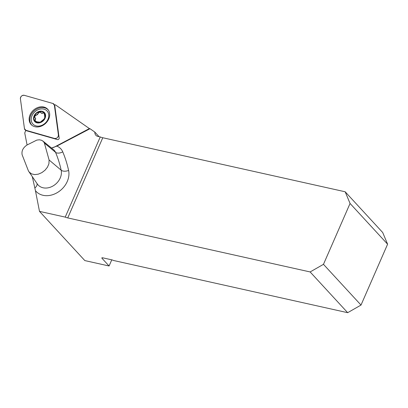 <?xml version="1.0" encoding="UTF-8"?>
<svg xmlns="http://www.w3.org/2000/svg" width="408" height="408" viewBox="0 0 408 408"><rect width="100%" height="100%" fill="white"/><g stroke="black" fill="none" stroke-linecap="round" stroke-linejoin="round"><path stroke-width="0.61" d="M48.47 110.247A11.174 8.894 -42.7 0 0 33.976 110.986A11.174 8.894 -42.7 0 0 32.053 125.373M32.905 124.047A9.634 7.67 -42.7 0 0 45.191 123.16A9.634 7.67 -42.7 0 0 47.078 110.986A9.634 7.67 -42.7 0 0 34.991 111.7A9.634 7.67 -42.7 0 0 32.905 124.047L32.915 124.058A9.634 7.67 -42.7 0 0 32.915 124.058A9.634 7.67 -42.7 0 0 45.201 123.17A9.634 7.67 -42.7 0 0 47.088 110.996A9.634 7.67 -42.7 0 0 47.083 110.991M27.086 144.962L24.74 132.993A29.733 23.664 -42.7 0 0 25.673 130.478A1.28 1.02 137.3 0 0 25.908 130.585L57.467 139.587A1.28 1.02 137.3 0 0 58.675 139.25A1.28 1.02 137.3 0 0 59.17 138.088L54.708 105.188A1.28 1.02 137.3 0 0 54.641 104.938A29.733 23.664 -42.7 0 0 55.361 104.8L89.775 128.831M109.084 265.99L84.833 260.584L39.489 211.375L65.224 217.112A5.875 1.719 -156.4 0 0 67.743 217.913L310.136 271.947L347.677 312.686L113.404 260.457A1.836 0.536 23.6 0 0 111.889 259.86L102.77 257.831A1.836 0.536 23.6 0 0 101.842 257.912A1.836 0.536 23.6 0 0 102.005 258.31L109.084 265.99L111.772 259.835M51.505 148.017L56.85 146.11L90.005 128.714L94.845 132.095A5.875 4.677 137.3 0 0 95.87 135.262A5.875 4.677 137.3 0 0 97.94 136.43L100.251 136.945A5.875 1.719 -156.4 0 0 102.77 137.741L345.163 191.775L382.699 232.514L387.6 244.198L350.059 203.459L345.163 191.775M56.85 146.11A16.233 12.918 137.3 0 1 62.74 151.837A152.056 121.023 137.3 0 1 68.6 170.437A19.997 15.917 137.3 0 1 57.599 192.428A19.997 15.917 137.3 0 1 35.435 190.658L39.489 211.375M65.224 217.112L100.251 136.945M35.435 190.658L32.283 176.618M44.395 143.081L49.093 159.987L48.919 163.746L47.481 167.142L45.033 170.207L41.856 172.635L38.291 174.165L34.731 174.614L31.595 173.895L29.218 172.089L28.397 170.845L22.124 154.765C21.435 150.934 23.072 147.681 27.02 144.998L36.837 140.092L39.382 139.791L41.677 140.301L43.457 141.561L44.395 143.081L55.534 152.317A10.384 8.262 -42.7 0 0 53.591 149.71L42.855 141M99.073 136.68L94.845 132.095M347.677 312.686L361.009 305.067L323.468 264.328L350.059 203.459M361.009 305.067L387.6 244.198M323.468 264.328L310.136 271.947M53.81 147.375L89.383 128.571M44.345 113.2L42.937 112.934C42.121 113.597 41.361 113.419 40.652 112.404L40.989 112.894M44.911 117.3L44.151 112.95M40.622 112.205C39.265 112.2 38.495 112.593 38.316 113.383L38.051 113.093L39.122 111.817A6.156 4.896 137.3 0 1 44.192 112.996L42.978 112.873M44.911 117.285L44.533 116.999M43.248 113.164L41.055 112.975M44.844 117.019L44.651 118.249L43.554 119.498L40.035 122.318L38.775 121.895L39.102 122.38L38.821 122.349M39.102 122.38L34.96 121.135L35.088 119.86C35.863 119.116 35.797 118.33 34.884 117.494L34.476 117.3M35.287 117.841L34.884 117.494M35.368 117.917L35.338 120.131L35.017 119.891M35.006 121.186L34.96 121.135A6.156 4.896 137.3 0 1 34.507 115.887L35.991 115.005C37.261 115.046 37.949 114.439 38.072 113.174L38.051 113.093M35.287 120.181L35.236 121.4M38.316 113.383L36.241 115.28L35.914 114.974M34.807 117.458L34.507 115.887A6.156 4.896 137.3 0 1 39.122 111.817L40.652 112.404M36.179 115.265C35.363 115.352 34.879 116.076 34.716 117.443M40.494 111.955L40.627 112.322M44.192 112.996A6.156 4.896 137.3 0 1 44.651 118.249A6.156 4.896 137.3 0 1 40.035 122.318A6.156 4.896 137.3 0 1 34.96 121.135M36.149 113.077A6.61 5.258 -42.7 0 0 37.001 122.849A6.61 5.258 -42.7 0 0 45.584 115.28A6.61 5.258 -42.7 0 0 36.149 113.077M58.415 135.033L54.361 105.126A2.912 2.321 -42.7 0 0 54.096 104.351A2.912 2.321 -42.7 0 0 52.969 103.499L24.276 95.314A2.912 2.321 -42.7 0 0 21.522 96.079A2.912 2.321 -42.7 0 0 20.4 98.736L24.455 128.642A2.912 2.321 -42.7 0 0 25.23 129.968A2.912 2.321 -42.7 0 0 25.852 130.269L54.539 138.455A2.912 2.321 -42.7 0 0 57.293 137.69A2.912 2.321 -42.7 0 0 58.415 135.033L58.849 135.731M33.558 110.078A11.276 8.971 -42.7 0 0 31.712 125.098A11.276 8.971 -42.7 0 0 45.257 123.69A11.276 8.971 -42.7 0 0 48.226 109.885A11.276 8.971 -42.7 0 0 33.558 110.078M24.455 128.632L25.862 130.269L54.539 138.455C56.901 138.557 58.196 137.419 58.415 135.033L54.366 105.136L52.958 103.499L24.281 95.314C21.915 95.212 20.624 96.349 20.4 98.736L24.455 128.632M52.754 147.701A148.517 118.203 137.3 0 1 53.774 147.252M34.879 187.966A5.875 3.478 152.5 0 0 36.98 183.483M28.846 171.595L37.307 183.962A14.147 11.261 -42.7 0 0 53.03 185.966A14.147 11.261 -42.7 0 0 61.169 170.197L49.093 159.987M68.6 170.437A5.875 3.223 -12.3 0 1 61.169 170.197A146.207 116.367 -42.7 0 0 55.534 152.317A5.875 3.417 -22.8 0 0 62.74 151.837M102.77 137.741L67.743 217.913M102.005 258.31L102.245 257.764M43.192 113.21L42.937 112.934M35.338 120.131L35.088 119.86M36.241 115.28L35.991 115.005M38.321 113.444L38.072 113.174M54.794 105.825L54.361 105.126M55.208 138.944L54.539 138.455M25.852 130.269L26.52 130.759M26.199 130.667L25.23 129.968M54.743 105.422L54.096 104.351"/></g></svg>
